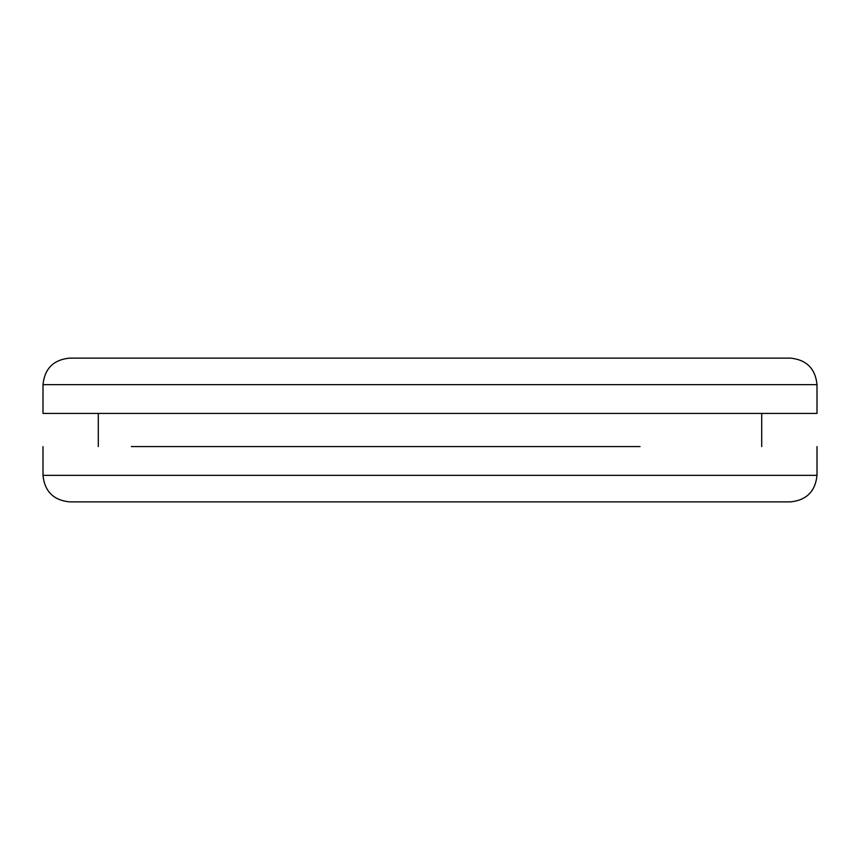 <?xml version="1.0" encoding="UTF-8"?>
<svg xmlns="http://www.w3.org/2000/svg" width="860" height="860" viewBox="0 0 860 860"><rect width="100%" height="100%" fill="white"/><g stroke="black" fill="none" stroke-linecap="round" stroke-linejoin="round"><path stroke-width="1.29" d="M640.034 446.587L131.386 446.587M430 413.413L817 413.413L43 413.413L43 384.667C44.623 368.617 53.471 359.77 69.542 358.125L790.351 358.125M817 446.587L817 475.333C815.366 491.393 806.519 500.24 790.458 501.875L70.412 501.875M816.968 475.333L43 475.333C44.634 491.393 53.481 500.24 69.542 501.875M790.458 358.125C806.529 359.77 815.377 368.617 817 384.667L817 413.413M816.882 384.667L43 384.667M43 446.587L43 475.333M761.713 446.587L761.713 413.413M98.287 446.587L98.287 413.413"/></g></svg>
